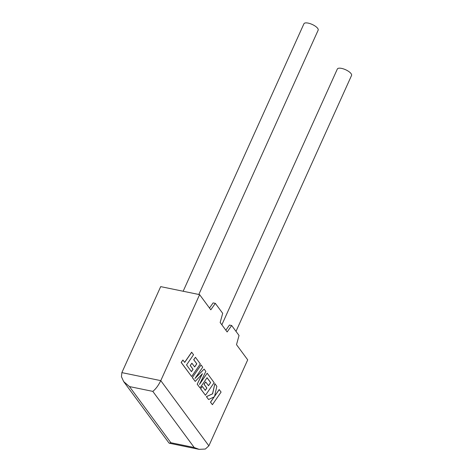 <?xml version="1.0" encoding="UTF-8"?>
<svg xmlns="http://www.w3.org/2000/svg" width="473" height="473" viewBox="0 0 473 473"><rect width="100%" height="100%" fill="white"/><g stroke="black" fill="none" stroke-linecap="round" stroke-linejoin="round"><path stroke-width="0.71" d="M198.814 294.478L318.152 30.177A7.799 2.767 -155.7 0 0 317.661 28.327A7.799 2.767 -155.7 0 0 310.158 23.65A7.799 2.767 -155.7 0 0 303.938 23.756L183.157 291.25M221.855 324.797L337.338 69.034A7.799 2.767 24.3 0 1 343.558 68.928A7.799 2.767 24.3 0 1 351.061 73.611A7.799 2.767 24.3 0 1 351.551 75.455L235.997 331.372M199.606 294.638L160.69 286.626L121.863 372.623L121.449 376.715L123.666 381.575L129.454 386.571L170.871 442.716L194.22 447.523L199.092 449.35L205.335 449.037L208.871 445.838L247.704 359.841L236.506 344.663L239.036 335.487L231.675 325.513L227.146 331.969L220.164 322.509L222.694 313.333L215.333 303.359L210.804 309.815L199.606 294.638L160.779 380.635L208.871 445.838M225.84 330.207L229.458 325.052L231.675 325.513M209.498 308.053L213.116 302.897L215.333 303.359M123.666 381.575L168.95 442.965L169.358 443.231L170.871 442.716M194.22 447.523L152.803 391.378C155.706 389.119 158.366 385.536 160.779 380.635L121.863 372.623M191.707 352.243L184.695 362.419L182.921 360.018L181.242 362.454L191.624 376.526L200.316 363.914L195.432 357.292L193.782 359.699L196.821 363.826L194.669 366.959L191.896 363.199L190.288 365.534L193.061 369.295L191.441 371.636L186.533 364.914L193.546 354.738L191.624 352.225L184.647 362.359M182.921 360.018L181.165 362.442L191.624 376.526M195.432 357.292L193.705 359.681L196.744 363.808L194.622 366.9M191.896 363.199L190.211 365.523L192.984 369.283L191.399 371.577M210.651 382.568L208.498 385.708L205.72 381.948L204.117 384.283L206.89 388.043L205.27 390.385L202.326 386.394L200.676 388.8L205.453 395.274L214.145 382.663L207.18 373.221L199.446 384.454L205.85 371.417L204.129 369.082L194.965 378.483L202.734 367.196L201.09 364.967L192.322 377.566L195.237 381.421L202.409 373.717L197.2 384.177L200.032 387.925L207.068 377.714L210.651 382.568L208.451 385.649M192.399 377.578L195.237 381.421M202.225 373.912L197.2 384.177M197.276 384.194L200.032 387.925M207.038 377.756L210.574 382.551M205.72 381.948L204.04 384.265L206.813 388.031L205.223 390.326M202.326 386.394L200.599 388.782L205.453 395.274M207.18 373.221L199.665 384.005M204.129 369.082L195.189 378.152M201.09 364.967L192.322 377.566M219.247 389.581L214.529 396.433L216.835 386.305L214.866 383.638L212.614 393.832L206.47 396.652L208.599 399.537L214.257 396.812L210.556 402.192L212.395 404.687L221.086 392.076L219.17 389.563L214.576 396.238M212.395 404.687L210.479 402.174L214.127 396.877M214.866 383.638L212.531 393.814L206.394 396.64L208.599 399.537M152.803 391.378L129.454 386.571M199.092 449.35L169.358 443.231"/></g></svg>
